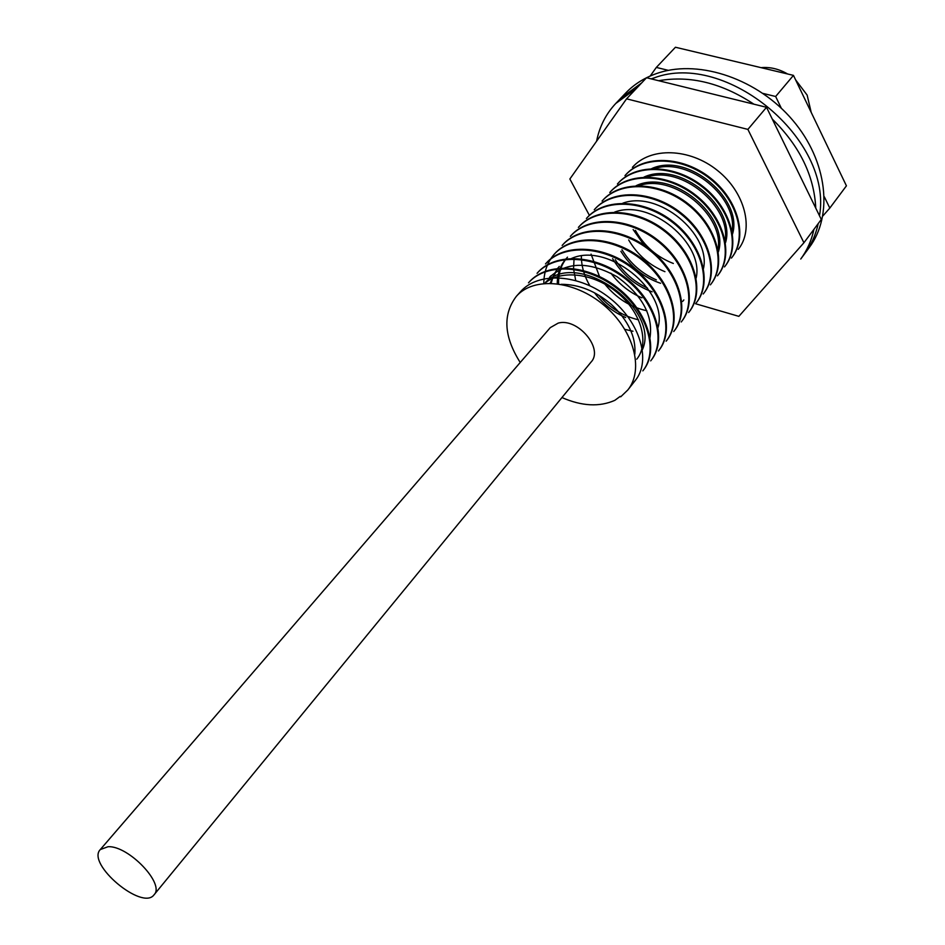 <?xml version="1.0" encoding="UTF-8"?>
<svg xmlns="http://www.w3.org/2000/svg" width="945" height="945" viewBox="0 0 945 945"><rect width="100%" height="100%" fill="white"/><g stroke="black" fill="none" stroke-linecap="round" stroke-linejoin="round"><path stroke-width="1.42" d="M738.269 249.35C754.287 229.588 745.31 192.496 717.397 170.407C689.661 148.022 650.408 146.818 632.429 167.324L632.949 166.733M625.507 175.026C643.451 154.507 682.892 155.807 710.746 178.274C738.836 200.505 747.932 237.656 731.914 257.453L731.418 258.079C747.436 238.282 738.328 201.131 710.227 178.888C682.361 156.409 642.907 155.11 624.964 175.628M724.496 266.903C740.502 247.117 731.265 209.849 702.997 187.488C674.966 164.867 635.383 163.485 617.416 184.003L617.959 183.401C635.926 162.883 675.498 164.265 703.517 186.874C731.773 209.211 740.998 246.48 724.992 266.266L724.496 266.903M609.785 192.485L610.34 191.87C628.33 171.34 668.02 172.829 696.229 195.568C724.626 218.023 734.005 255.433 717.987 275.184L717.479 275.822C733.497 256.071 724.106 218.661 695.697 196.194C667.477 173.443 627.775 171.943 609.797 192.485M710.912 284.197L710.404 284.847C726.398 265.061 716.889 227.591 688.279 204.97C659.929 182.113 620.026 180.53 602.071 201.061M703.234 293.978C719.228 274.251 709.577 236.616 680.825 213.901C652.263 190.878 612.277 189.177 594.263 209.731L594.83 209.105C612.832 188.551 652.818 190.252 681.357 213.251C710.108 235.966 719.736 273.589 703.741 293.316L703.234 293.978M586.951 217.882C604.918 197.316 645.081 199.123 673.785 222.229C702.702 245.098 712.506 282.803 696.5 302.53L695.981 303.203C711.975 283.465 702.182 245.759 673.23 222.878C644.525 199.761 604.339 197.942 586.384 218.508M688.645 312.535C704.627 292.808 694.693 254.985 665.563 231.986C636.682 208.727 596.366 206.825 578.387 227.379L578.966 226.741C596.933 206.187 637.249 208.077 666.119 231.336C695.236 254.323 705.159 292.123 689.177 311.862L688.645 312.535M681.227 321.973C697.209 302.294 687.109 264.34 657.838 241.223C628.744 217.822 588.31 215.779 570.319 236.356L570.898 235.707C588.9 215.141 629.323 217.161 658.393 240.562C687.653 263.667 697.741 301.62 681.758 321.3L681.227 321.985M673.726 331.53C689.696 311.826 679.455 273.814 649.959 250.519C620.747 227.013 580.1 224.875 562.145 245.44L562.736 244.779C580.691 224.213 621.314 226.351 650.526 249.858C679.998 273.129 690.24 311.141 674.269 330.844L673.726 331.53M666.142 341.192C682.089 321.548 671.694 283.382 642.045 259.993C612.608 236.309 571.867 234.053 553.876 254.618L554.479 253.957C572.457 233.391 613.199 235.636 642.624 259.308C672.249 282.685 682.633 320.851 666.686 340.507L666.142 341.192M659.008 350.276L658.452 350.973C674.399 331.341 663.839 293.068 634 269.526C604.398 245.735 563.48 243.349 545.525 263.927M650.692 360.872C666.603 341.239 655.889 302.884 625.862 279.188C596.082 255.256 554.998 252.764 537.055 273.318L537.658 272.644C555.601 252.091 596.685 254.571 626.441 278.491C656.468 302.176 667.17 340.519 651.247 360.151L650.692 360.872M642.824 370.877C658.736 351.316 647.845 312.807 617.664 289.005C587.648 264.907 546.47 262.273 528.491 282.838L529.106 282.153C547.084 261.588 588.262 264.198 618.254 288.296C648.424 312.086 659.303 350.595 643.391 370.156L642.824 370.877M516.395 296.281L520.447 291.781C538.366 271.227 579.757 273.967 609.903 298.171C640.297 322.139 651.329 360.695 635.43 380.28L627.811 389.99C644.336 369.625 633.811 330.112 603.973 305.247C574.359 280.11 533.618 276.507 516.395 296.281C502.539 314.461 503.827 336.526 520.222 362.478M545.513 263.915L546.115 263.242C564.094 242.676 604.989 245.05 634.591 268.841C664.394 292.371 674.954 330.632 659.008 350.264M543.8 283.453C543.907 271.782 547.462 261.954 554.467 253.957M602.626 200.446C620.582 179.904 660.472 181.487 688.81 204.333C717.409 226.954 726.918 264.411 710.9 284.197M561.944 397.561C581.813 406.22 599.449 407.153 614.829 400.337L620.251 396.357L620.711 396.817L627.811 389.99M732.151 235.151C744.518 200.316 688.456 151.72 651.802 168.564M635.371 230.32C644.266 246.054 656.917 257.111 673.336 263.466M725.488 242.747C736.521 207.616 680.14 160.107 643.994 177.093M628.661 239.947C637.367 254.725 649.463 265.309 664.926 271.676M718.377 251.937C729.859 216.594 672.391 168.245 636.103 185.716M621.952 249.74C630.409 263.501 641.856 273.542 656.314 279.885M615.266 259.721C623.381 272.373 634.119 281.823 647.467 288.071M610.883 273.176C619.258 284.291 629.594 292.513 641.891 297.829M591.062 254.122L599.484 276.472M604.706 283.984C616.459 298.301 630.516 307.231 646.876 310.763M598.811 295.206C610.151 308.105 623.393 316.303 638.513 319.812M567.484 257.158C561.224 264.387 558.259 273.294 558.589 283.89M559.227 266.419L554.065 274.168L551.1 283.228M642.423 349.685C660.709 309.499 579.226 249.137 545.761 282.059M561.212 284.315C578.789 284.327 595.374 290.93 610.966 304.101L611.332 304.42C628.283 320.402 636.127 336.975 634.839 354.127M544.639 283.382C561.637 268.876 595.102 273.459 618.313 293.446C641.738 313.303 649.522 343.543 636.776 359.171M550.876 275.81L549.541 277.298C566.835 261.517 589.349 261.328 617.073 276.743C642.931 295.69 653.822 316.54 649.723 339.279M550.108 283.205L557.916 267.907M570.331 259.06C606.784 240.632 668.741 291.214 658.051 327.407M557.266 283.713C557.29 273.79 560.255 265.427 566.173 258.611M632.973 331.234L624.881 329.356M575.694 280.441L573.532 268.782L574.123 257.654M625.696 317.555C613.376 312.157 602.981 303.9 594.488 292.773M589.822 285.697C584.164 275.869 581.34 265.982 581.364 256.06M614.569 212.117C650.491 198.367 704.143 243.515 696.17 277.96M622.79 203.199C658.476 189.91 711.077 234.218 703.517 268.415M652.156 291.828C635.323 285.662 622.141 274.605 612.596 258.635M660.602 283.299C643.923 277.606 630.693 266.939 620.889 251.311M638.962 185.657C674.151 173.337 724.638 215.826 717.976 249.574M646.912 177.034C681.877 165.186 731.312 206.801 725.075 240.325M645.612 247.247L633.138 229.564M654.791 168.517C689.484 157.13 737.891 197.883 732.091 231.135M822.823 216.003L829.804 208.089L846.425 185.834L793.457 75.376L675.439 47.25L656.326 67.426L650.207 76.013M781.338 108.25L775.644 96.496L793.457 75.376M829.804 208.089L824.335 196.82M775.644 96.496L763.052 93.425M668.351 70.355L656.326 67.426M695.555 303.735L738.86 316.351L803.923 242.747L747.885 129.394L626.57 98.835L569.87 178.995L589.396 215.377M803.923 242.747L821.299 219.464L766.525 107.293L646.557 77.738L626.57 98.835M747.885 129.394L766.525 107.293M658.653 80.727C690.193 75.234 721.933 83.054 753.874 104.174M772.301 119.105C799.671 146.05 814.153 175.723 815.771 208.136M813.928 229.34C811.519 240.491 807.124 250.39 800.734 259.036L809.203 247.602C833.419 215.484 827.56 161.146 792.784 120.31C758.197 79.368 700.446 59.464 659.008 72.73C645.683 76.97 634.532 83.786 625.578 93.165L620.688 98.304L641.702 82.865L620.688 98.304L615.762 103.477L636.788 88.05M596.59 141.218C599.484 126.606 605.875 114.026 615.762 103.477M654.164 77.88C726.138 50.664 833.053 139.765 819.492 215.755C833.053 139.765 726.138 50.664 654.164 77.88L651.152 78.872L654.164 77.88M818.205 223.634C815.783 234.773 811.377 244.66 804.986 253.295C811.377 244.66 815.783 234.773 818.205 223.634M108.096 846.696L100.3 849.555C86.078 863.789 142.482 911.228 154.07 894.773C165.28 884.107 128.591 845.562 108.096 846.696M154.07 894.773L591.109 362.006C603.867 348.67 577.749 317.591 558.235 323.084L550.262 327.643L100.3 849.555M811.2 112.372L807.136 95.091L795.584 79.829M787.634 73.993C778.893 68.926 770.021 66.811 761.032 67.65M683.837 299.943L682.668 301.408"/></g></svg>
